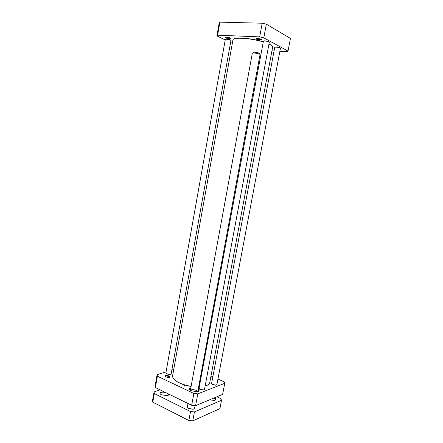 <?xml version="1.0" encoding="UTF-8"?>
<svg xmlns="http://www.w3.org/2000/svg" width="443" height="443" viewBox="0 0 443 443"><rect width="100%" height="100%" fill="white"/><g stroke="black" fill="none" stroke-linecap="round" stroke-linejoin="round"><path stroke-width="0.66" d="M272.29 46.288C271.858 45.574 270.756 44.793 268.984 43.94M263.297 41.808C252.305 38.319 235.737 36.919 233.577 39.183M191.105 386.34C185.744 385.449 181.226 383.965 177.543 381.888C173.972 379.762 172.333 377.696 172.62 375.686L232.929 39.975C232.725 36.963 250.954 38.059 263.264 41.958M268.956 44.073C271.531 45.297 272.75 46.36 272.611 47.257L209.777 382.508C209.456 384.075 207.905 385.272 205.131 386.086M199.295 386.894L198.647 386.911M173.728 378.87L177.643 382.038C181.292 384.092 185.778 385.56 191.088 386.44M198.63 387.005L199.278 386.988M205.12 386.146L207.612 385.089M157.11 374.678L155.122 385.964L155.377 387.553L191.669 405.279L195.596 405.661L222.635 394.392L224.745 383.311L197.788 393.844L193.851 393.45L157.381 376.201L157.11 374.678L166.07 371.865M217.945 379.075L224.058 381.783L224.745 383.311M210.995 375.996L212.839 376.816M171.856 370.043L173.739 369.451M190.817 387.902C189.039 388.533 189.045 389.441 190.844 390.643L197.207 391.834C199.311 391.363 199.649 390.516 198.209 389.286M169.093 375.957C165.588 375.099 164.364 375.426 165.427 376.932L169.11 377.547C170.35 377.187 170.345 376.661 169.093 375.957M197.866 391.136L197.871 391.684M190.274 390.266L190.479 389.751M197.982 390.505L198.58 391.341M189.737 389.685L190.595 389.12M196.399 390.477L197.711 391.728M190.412 390.366C191.542 389.425 193.436 389.414 196.105 390.338M189.848 389.868L189.637 389.12L190.767 388.195M198.154 389.58L198.874 390.853L198.414 391.474M165.128 376.738L165.117 376.578C165.71 375.891 166.911 375.858 168.733 376.478L169.453 377.458M157.381 376.201L155.377 387.553M197.788 393.844L195.596 405.661M193.851 393.45L191.669 405.279M166.097 373.477L166.629 373.942L170.123 374.523L170.788 374.263M230.775 40.357C230.969 39.709 225.559 38.668 225.52 39.349M230.925 40.595L171.175 373.848L170.273 374.424L166.529 373.798L165.876 372.962L225.293 39.516C225.282 38.762 231.196 39.903 230.925 40.595L230.892 40.662M199.272 388.854L199.887 389.391L203.337 390.056L204.101 389.779M269.128 42.074C269.289 41.371 263.735 40.374 263.629 41.094M263.391 41.326L263.391 41.277C263.391 40.463 269.577 41.57 269.283 42.329L204.528 389.331L203.481 389.956L199.787 389.242L199.062 388.195M211.804 384.042L212.352 384.541L215.819 385.233L216.511 384.984M280.275 48.126C279.361 47.368 277.722 46.991 275.358 47.002L274.948 47.196M280.43 48.365L216.904 384.568L215.968 385.133L212.252 384.391L211.582 383.505L274.721 47.368L275.158 47.146C277.728 47.146 279.489 47.551 280.43 48.365L280.391 48.431M288.028 51.083L290.442 38.408L266.332 24.182L262.201 23.219L219.905 22.15L219.185 22.947L216.904 35.889L217.602 35.185L259.676 36.891L263.801 37.832L288.028 51.083L286.876 51.67L279.876 51.277M274.045 50.956L271.941 50.84M261.37 39.333L260.301 39.438C258.596 39.294 257.394 38.978 256.696 38.486M257.455 38.475L256.054 38.829C256.198 39.571 261.448 40.523 261.846 39.881C261.636 39.233 260.174 38.762 257.455 38.475M232.315 43.403L230.576 42.556M225.216 39.942L216.904 35.889M226.295 37.151L225.066 37.461C225.205 38.159 230.294 39.139 230.659 38.541C230.399 37.904 228.942 37.439 226.295 37.151M230.172 38.015L225.703 37.151M219.905 22.15L217.602 35.185M262.201 23.219L259.676 36.891M266.332 24.182L263.801 37.832M152.796 402.15L188.862 420.49L190.512 411.553L154.314 393.572L152.796 402.15L152.558 400.472L154.064 391.95L160.073 389.846M154.314 393.572L154.064 391.95M188.862 420.49L192.783 420.85L194.438 411.929L190.512 411.553M192.783 420.85L219.922 408.64L221.517 400.267L194.438 411.929M216.876 396.79L220.852 398.639L221.517 400.267M168.063 393.749L168.501 394.741L168.085 395.333M160.216 394.032L160.028 393.34C160.671 392.171 162.487 391.889 165.488 392.492M164.226 391.872C159.884 391.789 158.838 392.731 161.097 394.685L167.022 395.665C168.395 395.383 168.977 394.857 168.772 394.098M214.174 397.914L215.542 399.575L215.143 400.129M209.556 399.841L214.152 400.411C216.239 399.896 216.394 399.005 214.611 397.736M187.627 407.682L188.541 408.424L193.015 409.26L194.128 408.9M187.959 403.468L187.334 406.868L188.491 408.352L193.082 409.216L194.433 408.69L195.18 405.627M190.374 390.338L252.316 53.282C252.244 52.44 259.094 53.481 260.069 54.461L197.761 391.717M252.859 53.022L253.507 52.534C252.942 51.77 258.496 52.529 259.305 53.332M184.443 386.052L184.642 384.967M199.04 388.273L263.391 41.277M256.48 38.513L256.054 38.829M261.558 39.433L261.846 39.881M225.454 37.179L225.066 37.461M230.399 38.131L230.659 38.541M259.365 53.603L259.803 54.284"/></g></svg>
